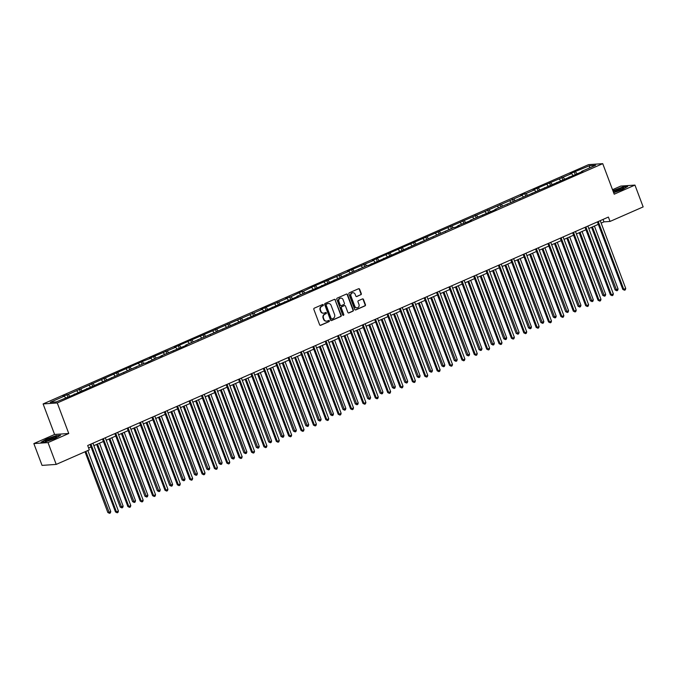 <?xml version="1.0" encoding="UTF-8"?>
<svg xmlns="http://www.w3.org/2000/svg" width="677" height="677" viewBox="0 0 677 677"><rect width="100%" height="100%" fill="white"/><g stroke="black" fill="none" stroke-linecap="round" stroke-linejoin="round"><path stroke-width="1.02" d="M323.335 304.895A0.643 0.592 86 0 0 322.565 304.54L314.297 308.17A0.922 0.846 86 0 0 313.84 309.364L319.637 324.782A0.922 0.846 86 0 0 320.737 325.298L329.005 321.668A0.643 0.592 86 0 0 328.734 320.424A0.643 0.592 86 0 0 328.557 320.466L327.482 320.94A2.953 2.691 86 0 1 323.961 319.29L323.479 318.004A2.953 2.691 86 0 1 324.943 314.17L326.009 313.705A0.643 0.592 86 0 0 325.739 312.461A0.643 0.592 86 0 0 325.561 312.503L324.495 312.977A2.953 2.691 86 0 1 320.966 311.327L320.483 310.041A2.953 2.691 86 0 1 321.947 306.207L323.022 305.742A0.643 0.592 86 0 0 323.335 304.895M323.471 313.18A2.953 2.691 86 0 1 320.585 311.352L320.103 310.066A2.953 2.691 86 0 1 321.567 306.232L322.633 305.767A0.643 0.592 86 0 0 322.557 304.54M320.28 325.349A0.922 0.846 86 0 0 320.348 325.324L328.624 321.693A0.643 0.592 86 0 0 328.548 320.475M326.466 321.152A2.953 2.691 86 0 1 323.581 319.316L323.098 318.038A2.953 2.691 86 0 1 324.562 314.196L325.629 313.73A0.643 0.592 86 0 0 325.552 312.512M360.824 294.791A0.922 0.846 86 0 0 361.281 293.59L359.656 289.265A0.922 0.846 86 0 0 358.556 288.749L349.366 292.777A0.922 0.846 86 0 0 348.909 293.979L354.706 309.397A0.922 0.846 86 0 0 355.806 309.914L364.996 305.877A0.922 0.846 86 0 0 365.453 304.684L363.49 299.454A0.922 0.846 86 0 0 362.39 298.946L358.455 300.664A0.922 0.846 86 0 0 357.998 301.866L358.971 304.455A2.471 2.251 86 0 1 357.058 307.832A2.471 2.251 86 0 1 354.807 306.283L350.991 296.137A2.471 2.251 86 0 1 352.903 292.76A2.471 2.251 86 0 1 355.154 294.309L355.797 296.001A0.922 0.846 86 0 0 356.897 296.518L360.443 294.817A0.922 0.846 86 0 0 360.9 293.615L359.275 289.291A0.922 0.846 86 0 0 358.624 288.724M614.208 194.197L634.95 185.092L643.15 206.908L610.036 221.438L608.395 217.072L87.688 445.517L89.33 449.875L56.216 464.405L48.016 442.589L68.758 433.492L57.274 402.95L602.733 163.656L614.208 194.197M335.445 299.886A0.922 0.846 86 0 0 334.345 299.369L325.155 303.406A0.922 0.846 86 0 0 324.698 304.599L330.494 320.018A0.922 0.846 86 0 0 331.595 320.534L340.785 316.506A0.922 0.846 86 0 0 341.242 315.304L335.064 299.911A0.922 0.846 86 0 0 334.413 299.344M337.264 298.092L346.446 294.063A0.922 0.846 86 0 1 347.546 294.58L353.343 309.99A0.922 0.846 86 0 1 352.886 311.192L348.96 312.918A0.922 0.846 86 0 1 347.86 312.402L345.507 306.148A0.922 0.846 86 0 0 344.407 305.632L341.8 306.783A0.922 0.846 86 0 0 341.343 307.976L343.789 314.483A0.643 0.592 86 0 1 343.29 315.372A0.643 0.592 86 0 1 342.697 314.966L336.808 299.293A0.922 0.846 86 0 1 337.264 298.092M634.95 185.092L620.784 186.082L612.524 189.704M68.758 433.492L54.592 434.473L33.85 443.579L48.016 442.589M33.85 443.579L42.05 465.395L56.216 464.405M581.551 171.924L581.577 171.433L582.863 171.349L494.963 209.43L496.249 209.345L470.219 220.287L471.505 220.203L457.847 225.72L459.133 225.627L455.164 227.37L453.878 227.455L368.55 265.367L367.264 265.452L319.062 287.082L296.991 296.281L298.278 296.196L185.633 345.135L186.92 345.05L160.889 355.992L162.175 355.907L156.92 357.735L145.834 363.075L144.548 363.16L71.593 395.647L56.276 401.893L50.225 402.316L64.264 396.155L62.978 396.24L68.225 394.412L141.188 361.933L150.878 358.158L149.592 358.243L175.622 347.301L174.336 347.386L262.236 309.304L260.95 309.389L286.98 298.447L285.694 298.532L290.949 296.704L302.035 291.364L303.321 291.279L314.407 285.939L348.85 271.308L347.563 271.392L373.594 260.45L372.308 260.535L522.069 195.306L520.791 195.399L524.751 193.656L526.037 193.571L534.449 189.882L533.163 189.966L571.566 173.6L570.279 173.684L574.248 171.95L589.565 165.696L595.616 165.273L581.577 171.433M57.274 402.95L43.108 403.932L588.567 164.638L602.733 163.656M572.937 175.225L571.566 173.6M564.525 178.914L563.154 177.281M569.179 177.349L569.205 176.866M560.564 180.657L559.194 179.024M552.153 184.347L550.782 182.714M556.807 182.782L556.832 182.291M548.192 186.082L546.821 184.449M539.781 189.772L538.41 188.138M544.426 188.206L544.46 187.724M535.812 191.515L534.449 189.882M527.408 195.204L526.037 193.571M532.054 193.63L532.088 193.148M523.439 196.939L522.069 195.306M515.036 200.629L513.665 198.996M519.682 199.063L519.716 198.573M511.067 202.372L509.696 200.739M502.664 206.053L501.293 204.429M507.31 204.488L507.344 204.005M498.695 207.797L497.324 206.163M490.292 211.486L488.921 209.853M494.938 209.921L494.963 209.43M486.323 213.221L484.952 211.596M477.911 216.911L476.549 215.286M482.566 215.345L482.591 214.863M473.951 218.654L472.58 217.021M465.539 222.344L464.168 220.71M470.193 220.778L470.219 220.287M461.579 224.079L460.208 222.454M453.167 227.768L451.796 226.135M457.821 226.203L457.847 225.72M449.206 229.511L447.836 227.878M440.795 233.201L439.424 231.568M445.441 231.636L445.474 231.145M436.826 234.936L435.463 233.311M428.423 238.626L427.052 236.992M433.068 237.06L433.102 236.578M424.454 240.369L423.083 238.736M416.05 244.058L414.679 242.425M420.696 242.484L420.73 242.002M412.081 245.793L410.711 244.16M403.678 249.483L402.307 247.85M408.324 247.917L408.358 247.427M399.709 251.226L398.338 249.593M391.306 254.907L389.935 253.283M395.952 253.342L395.977 252.859M387.337 256.651L385.966 255.017M378.925 260.34L377.563 258.707M383.58 258.775L383.605 258.284M374.965 262.075L373.594 260.45M366.553 265.765L365.182 264.14M371.208 264.199L371.233 263.717M362.593 267.508L361.222 265.875M354.181 271.198L352.81 269.564M358.827 269.632L358.861 269.141M350.221 272.933L348.85 271.308M341.809 276.622L340.438 274.989M346.455 275.057L346.489 274.574M337.84 278.365L336.469 276.732M329.437 282.055L328.066 280.422M334.083 280.49L334.116 279.999M325.468 283.79L324.097 282.165M317.064 287.48L315.694 285.846M321.71 285.914L321.744 285.432M313.096 289.223L311.725 287.59M304.692 292.913L303.321 291.279M309.338 291.338L309.364 290.856M300.723 294.647L299.352 293.014M292.32 298.337L290.949 296.704M296.966 296.771L296.991 296.281M288.351 300.08L286.98 298.447M279.94 303.761L278.569 302.137M284.594 302.196L284.619 301.714M275.979 305.505L274.608 303.871M267.567 309.194L266.196 307.561M272.222 307.629L272.247 307.138M263.607 310.929L262.236 309.304M255.195 314.619L253.824 312.994M259.841 313.053L259.875 312.571M251.235 316.362L249.864 314.729M242.823 320.052L241.452 318.418M247.469 318.486L247.503 317.995M238.854 321.787L237.483 320.162M230.451 325.476L229.08 323.851M235.097 323.911L235.131 323.428M226.482 327.219L225.111 325.586M218.079 330.909L216.708 329.276M222.725 329.344L222.758 328.853M214.11 332.644L212.739 331.019M205.706 336.334L204.336 334.7M210.352 334.768L210.378 334.286M201.738 338.077L200.367 336.444M193.334 341.767L191.963 340.133M197.98 340.192L198.006 339.71M189.365 343.501L187.994 341.868M180.954 347.191L179.583 345.558M185.608 345.625L185.633 345.135M176.993 348.934L175.622 347.301M168.581 352.615L167.211 350.991M173.236 351.05L173.261 350.568M164.621 354.359L163.25 352.725M156.209 358.048L154.838 356.415M160.855 356.483L160.889 355.992M152.249 359.783L150.878 358.158M143.837 363.473L142.466 361.848M148.483 361.907L148.517 361.425M139.868 365.216L138.497 363.583M131.465 368.906L130.094 367.272M136.111 367.34L136.145 366.849M127.496 370.641L126.125 369.016M119.093 374.33L117.722 372.705M123.739 372.765L123.773 372.282M115.124 376.073L113.753 374.44M106.721 379.763L105.35 378.13M111.366 378.198L111.392 377.707M102.752 381.498L101.381 379.873M94.348 385.188L92.977 383.554M98.994 383.622L99.02 383.14M90.379 386.931L89.009 385.298M81.968 390.621L80.597 388.987M86.622 389.055L86.648 388.564M78.007 392.355L76.636 390.722M69.596 396.045L68.225 394.412M74.25 394.479L74.275 393.997M65.635 397.788L64.264 396.155M54.592 434.473L43.108 403.932M601.159 223.097L603.969 221.861L610.036 221.438M88.602 447.954L91.031 446.888M93.858 445.652L103.403 441.463M106.23 440.228L115.775 436.039M118.602 434.795L128.148 430.606M130.974 429.37L140.52 425.181M143.346 423.937L152.892 419.748M155.718 418.513L165.264 414.324M168.091 413.08L177.645 408.891M180.471 407.656L190.017 403.467M192.843 402.223L202.389 398.034M205.216 396.798L214.761 392.609M217.588 391.365L227.133 387.185M229.96 385.941L239.506 381.752M242.332 380.516L251.878 376.327M254.704 375.083L264.25 370.894M267.077 369.659L276.631 365.47M279.457 364.226L289.003 360.037M291.829 358.802L301.375 354.613M304.201 353.369L313.747 349.18M316.574 347.944L326.119 343.755M328.946 342.511L338.492 338.331M341.318 337.087L350.864 332.898M353.69 331.662L363.236 327.473M366.062 326.229L375.617 322.04M378.443 320.805L387.989 316.616M390.815 315.372L400.361 311.183M403.187 309.948L412.733 305.759M415.56 304.515L425.105 300.326M427.932 299.09L437.477 294.901M440.304 293.657L449.85 289.468M452.676 288.233L462.222 284.044M465.048 282.808L474.602 278.619M477.429 277.375L486.975 273.186M489.801 271.951L499.347 267.762M502.173 266.518L511.719 262.329M514.545 261.094L524.091 256.905M526.918 255.661L536.463 251.472M539.29 250.236L548.835 246.047M551.662 244.803L561.208 240.614M564.034 239.379L573.588 235.19M576.415 233.954L585.96 229.765M588.787 228.521L598.333 224.332M603.055 219.416L603.969 221.861M576.897 173.49L575.535 171.856M589.565 165.696L589.413 167.998M67.818 396.824L66.947 394.505M80.191 391.399L79.319 389.072M92.563 385.966L91.691 383.647M104.935 380.542L104.063 378.223M117.307 375.117L116.436 372.79M129.688 369.684L128.808 367.366M142.06 364.26L141.188 361.933M154.432 358.827L153.561 356.508M166.804 353.402L165.933 351.075M179.177 347.97L178.305 345.651M191.549 342.545L190.677 340.218M203.921 337.112L203.049 334.793M216.293 331.688L215.421 329.369M228.674 326.255L227.794 323.936M241.046 320.83L240.174 318.512M253.418 315.406L252.546 313.079M265.79 309.973L264.919 307.654M278.162 304.548L277.291 302.221M290.535 299.116L289.663 296.797M302.907 293.691L302.035 291.364M315.279 288.258L314.407 285.939M327.66 282.834L326.779 280.515M340.032 277.401L339.16 275.082M352.404 271.976L351.532 269.658M364.776 266.552L363.904 264.225M377.148 261.119L376.277 258.8M389.52 255.694L388.649 253.367M401.893 250.262L401.021 247.943M414.265 244.837L413.393 242.51M426.645 239.404L425.765 237.085M439.018 233.98L438.146 231.652M451.39 228.547L450.518 226.228M463.762 223.122L462.89 220.804M476.134 217.698L475.262 215.371M488.506 212.265L487.635 209.946M500.878 206.84L500.007 204.513M513.251 201.407L512.379 199.089M525.631 195.983L524.751 193.656M538.003 190.55L537.132 188.231M550.376 185.126L549.504 182.798M562.748 179.693L561.876 177.374M575.12 174.268L574.248 171.95M56.369 435.523L46.578 439.034L41.06 442.242L45.325 441.946L55.116 438.434L60.634 435.226L56.462 435.785M613.65 192.708L622.222 189.645L627.74 186.429L623.475 186.725L612.897 190.694M331.146 320.585A0.922 0.846 86 0 0 331.214 320.56L340.396 316.531A0.922 0.846 86 0 0 340.853 315.33L335.064 299.911M326.466 304.227A0.643 0.592 86 0 0 326.145 305.065L331.231 318.596A0.643 0.592 86 0 0 332.001 318.96L333.126 318.461A2.953 2.691 86 0 0 334.59 314.627L331.112 305.378A2.953 2.691 86 0 0 327.592 303.728L326.077 304.252A0.643 0.592 86 0 0 325.764 305.09L326.145 305.065M331.62 318.985A0.643 0.592 86 0 1 330.85 318.622L325.764 305.09M328.227 303.55A2.953 2.691 86 0 0 327.211 303.761L327.592 303.728M326.077 304.252L327.211 303.761M348.503 312.969A0.922 0.846 86 0 0 348.57 312.943L352.505 311.217A0.922 0.846 86 0 0 352.962 310.024L347.166 294.605A0.922 0.846 86 0 0 346.514 294.038M344.475 305.606A0.922 0.846 86 0 0 344.026 305.657L341.411 306.808A0.922 0.846 86 0 0 340.954 308.001L343.789 314.483M343.095 315.347A0.643 0.592 86 0 0 343.408 314.509M343.07 299.657A2.471 2.251 86 0 0 340.81 298.117A2.471 2.251 86 0 0 338.906 301.485L340.243 305.065A0.922 0.846 86 0 0 341.343 305.581L343.958 304.438A0.922 0.846 86 0 0 344.415 303.237L343.07 299.657M340.624 298.134A2.471 2.251 86 0 0 338.517 301.519L338.906 301.485M340.895 305.632A0.922 0.846 86 0 1 339.862 305.09L338.517 301.519M356.44 296.568A0.922 0.846 86 0 0 356.508 296.543L360.443 294.817M352.709 292.786A2.471 2.251 86 0 0 350.61 296.162L350.991 296.137M356.872 307.84A2.471 2.251 86 0 1 354.426 306.309L350.61 296.162M355.357 309.964A0.922 0.846 86 0 0 355.425 309.939L364.615 305.911A0.922 0.846 86 0 0 365.072 304.709L363.1 299.488A0.922 0.846 86 0 0 362.457 298.921M85.006 451.771L107.829 512.489L108.785 512.43L110.766 511.558L87.832 450.535M85.852 451.407L109.522 513.318L107.829 512.489M110.766 511.558L110.317 512.971L109.522 513.318M90.109 444.451L115.488 511.956L116.444 511.897L90.955 444.078M118.424 511.025L117.967 512.438L117.18 512.785L116.444 511.897L118.424 511.025L92.935 443.215M117.18 512.785L115.488 511.956M96.659 444.425L120.201 507.065L123.146 506.125L99.485 443.181M97.496 444.053L121.894 507.894L120.201 507.065M123.146 506.125L122.689 507.547L121.894 507.894M109.031 438.992L132.574 501.64L133.53 501.572L135.518 500.701L111.857 437.757M109.877 438.628L134.266 502.461L132.574 501.64M135.518 500.701L135.061 502.114L134.266 502.461M102.481 439.026L127.86 506.531L128.816 506.464L103.327 438.654M130.796 505.592L130.339 507.014L129.552 507.361L128.816 506.464L130.796 505.592L105.307 437.782M129.552 507.361L127.86 506.531M114.862 433.593L140.232 501.107L141.188 501.039L115.699 433.221M143.169 500.168L142.72 501.581L141.925 501.928L141.188 501.039L143.169 500.168L117.68 432.358M141.925 501.928L140.232 501.107M45.207 440.955A6.11 0.779 -20.6 0 0 45.393 441.167A6.11 0.779 -20.6 0 0 51.181 439.635A6.11 0.779 -20.6 0 0 56.546 436.97A6.11 0.779 -20.6 0 0 56.623 436.86A6.11 0.779 -20.6 0 0 51.334 437.926A6.11 0.779 -20.6 0 0 45.207 440.955M41.61 442.199L46.781 439.195L56.259 435.802L60.109 435.531M54.947 438.011A4.629 0.584 -20.6 0 0 51.003 439.153A4.629 0.584 -20.6 0 0 47.288 440.888M613.489 192.293A6.11 0.779 -20.6 0 0 619.387 190.406A6.11 0.779 -20.6 0 0 623.652 188.181A6.11 0.779 -20.6 0 0 623.729 188.071A6.11 0.779 -20.6 0 0 619.81 188.663A6.11 0.779 -20.6 0 0 613.184 191.456M612.981 190.931L623.365 187.004L627.215 186.734M622.053 189.213A4.629 0.584 -20.6 0 0 618.109 190.355A4.629 0.584 -20.6 0 0 614.394 192.09M121.403 433.568L144.946 496.207L145.91 496.139L147.891 495.268L124.23 432.324M122.249 433.195L146.638 497.036L144.946 496.207M147.891 495.268L147.434 496.69L146.638 497.036M127.234 428.169L152.604 495.674L153.561 495.606L128.071 427.796M155.549 494.735L155.092 496.156L154.297 496.503L153.561 495.606L155.549 494.735L130.06 426.925M154.297 496.503L152.604 495.674M133.775 428.135L157.326 490.783L158.283 490.715L160.263 489.843L136.602 426.899M134.621 427.771L159.01 491.604L157.326 490.783M160.263 489.843L159.806 491.257L159.01 491.604M139.606 422.736L164.976 490.25L165.933 490.182L140.444 422.372M167.921 489.31L167.464 490.723L166.669 491.07L165.933 490.182L167.921 489.31L142.432 421.5M166.669 491.07L164.976 490.25M146.147 422.71L169.699 485.35L172.635 484.419L148.974 421.466M146.994 422.338L171.391 486.179L169.699 485.35M172.635 484.419L172.178 485.832L171.391 486.179M151.978 417.311L177.349 484.817L178.313 484.749L152.824 416.939M180.294 483.886L179.837 485.299L179.041 485.646L178.313 484.749L180.294 483.886L154.805 416.067M179.041 485.646L177.349 484.817M158.52 417.277L182.071 479.925L183.027 479.858L185.007 478.986L161.346 416.042M159.366 416.914L183.763 480.755L182.071 479.925M185.007 478.986L184.55 480.399L183.763 480.755M164.35 411.878L189.729 479.392L190.686 479.324L165.196 411.514M192.666 478.453L192.209 479.866L191.413 480.213L190.686 479.324L192.666 478.453L167.177 410.643M191.413 480.213L189.729 479.392M170.9 411.853L194.443 474.492L197.379 473.561L173.727 410.609M171.738 411.481L196.135 475.322L194.443 474.492M197.379 473.561L196.931 474.975L196.135 475.322M176.722 406.454L202.101 473.959L203.058 473.892L177.569 406.082M205.038 473.028L204.581 474.442L203.794 474.789L203.058 473.892L205.038 473.028L179.549 405.21M203.794 474.789L202.101 473.959M183.272 406.428L206.815 469.068L207.771 469L209.752 468.129L186.099 405.184M184.11 406.056L208.508 469.897L206.815 469.068M209.752 468.129L209.303 469.542L208.508 469.897M189.095 401.021L214.474 468.535L215.43 468.467L189.941 400.657M217.41 467.595L216.953 469.009L216.166 469.364L215.43 468.467L217.41 467.595L191.921 399.785M216.166 469.364L214.474 468.535M195.645 400.996L219.187 463.635L220.143 463.576L222.132 462.704L198.471 399.76M196.482 400.623L220.88 464.464L219.187 463.635M222.132 462.704L221.675 464.117L220.88 464.464M208.017 395.571L231.559 458.211L234.504 457.271L210.843 394.327M208.863 395.199L233.252 459.04L231.559 458.211M234.504 457.271L234.047 458.693L233.252 459.04M220.389 390.138L243.932 452.786L244.896 452.718L246.877 451.847L223.215 388.903M221.235 389.766L245.624 453.607L243.932 452.786M246.877 451.847L246.42 453.26L245.624 453.607M232.761 384.714L256.312 447.353L257.268 447.285L259.249 446.414L235.588 383.47M233.607 384.341L257.996 448.182L256.312 447.353M259.249 446.414L258.792 447.836L257.996 448.182M245.133 379.281L268.684 441.929L269.641 441.861L271.621 440.989L247.96 378.045M245.979 378.917L270.377 442.75L268.684 441.929M271.621 440.989L271.164 442.403L270.377 442.75M257.505 373.856L281.057 436.496L283.993 435.565L260.332 372.612M258.352 373.484L282.749 437.325L281.057 436.496M283.993 435.565L283.536 436.978L282.749 437.325M269.886 368.423L293.429 431.071L294.385 431.004L296.365 430.132L272.713 367.188M270.724 368.06L295.121 431.892L293.429 431.071M296.365 430.132L295.917 431.545L295.121 431.892M282.258 362.999L305.801 425.638L308.737 424.707L285.085 361.755M283.096 362.627L307.493 426.468L305.801 425.638M308.737 424.707L308.289 426.121L307.493 426.468M294.63 357.574L318.173 420.214L321.118 419.275L297.457 356.33M295.468 357.202L319.866 421.043L318.173 420.214M321.118 419.275L320.661 420.688L319.866 421.043M307.003 352.142L330.545 414.781L331.502 414.722L333.49 413.85L309.829 350.906M307.849 351.769L332.238 415.61L330.545 414.781M333.49 413.85L333.033 415.263L332.238 415.61M201.467 395.596L226.846 463.102L227.802 463.043L202.313 395.224M229.782 462.171L229.334 463.584L228.538 463.931L227.802 463.043L229.782 462.171L204.293 394.352M228.538 463.931L226.846 463.102M213.847 390.172L239.218 457.677L240.174 457.61L214.685 389.8M242.154 456.738L241.706 458.16L240.91 458.507L240.174 457.61L242.154 456.738L216.665 388.928M240.91 458.507L239.218 457.677M226.22 384.739L251.59 452.253L252.546 452.185L227.057 384.367M254.535 451.314L254.078 452.727L253.283 453.074L252.546 452.185L254.535 451.314L229.046 383.504M253.283 453.074L251.59 452.253M238.592 379.315L263.962 446.82L264.919 446.752L239.43 378.942M266.907 445.881L266.45 447.302L265.655 447.649L264.919 446.752L266.907 445.881L241.418 378.071M265.655 447.649L263.962 446.82M250.964 373.882L276.334 441.396L277.299 441.328L251.81 373.509M279.279 440.456L278.822 441.869L278.027 442.216L277.299 441.328L279.279 440.456L253.79 372.646M278.027 442.216L276.334 441.396M263.336 368.457L288.715 435.963L289.671 435.895L264.182 368.085M291.652 435.023L291.195 436.445L290.399 436.792L289.671 435.895L291.652 435.023L266.163 367.213M290.399 436.792L288.715 435.963M275.708 363.024L301.087 430.538L302.044 430.47L276.555 362.66M304.024 429.599L303.567 431.012L302.78 431.359L302.044 430.47L304.024 429.599L278.535 361.789M302.78 431.359L301.087 430.538M288.08 357.6L313.459 425.105L314.416 425.038L288.927 357.228M316.396 424.174L315.939 425.588L315.152 425.935L314.416 425.038L316.396 424.174L290.907 356.356M315.152 425.935L313.459 425.105M300.453 352.167L325.832 419.681L326.788 419.613L301.299 351.803M328.768 418.741L328.32 420.155L327.524 420.51L326.788 419.613L328.768 418.741L303.279 350.931M327.524 420.51L325.832 419.681M312.833 346.742L338.204 414.248L339.16 414.189L313.671 346.37M341.14 413.317L340.692 414.73L339.896 415.077L339.16 414.189L341.14 413.317L315.651 345.498M339.896 415.077L338.204 414.248M319.375 346.717L342.917 409.357L343.882 409.289L345.862 408.417L322.201 345.473M320.221 346.345L344.61 410.186L342.917 409.357M345.862 408.417L345.405 409.839L344.61 410.186M325.205 341.318L350.576 408.823L351.532 408.756L326.043 340.946M353.521 407.884L353.064 409.306L352.268 409.653L351.532 408.756L353.521 407.884L328.032 340.074M352.268 409.653L350.576 408.823M331.747 341.284L355.298 403.932L356.254 403.864L358.235 402.993L334.573 340.049M332.593 340.912L356.982 404.753L355.298 403.932M358.235 402.993L357.778 404.406L356.982 404.753M337.578 335.885L362.948 403.39L363.904 403.331L338.415 335.513M365.893 402.46L365.436 403.873L364.641 404.22L363.904 403.331L365.893 402.46L340.404 334.65M364.641 404.22L362.948 403.39M344.119 335.86L367.67 398.499L368.627 398.431L370.607 397.56L346.946 334.616M344.965 335.487L369.363 399.328L367.67 398.499M370.607 397.56L370.15 398.981L369.363 399.328M349.95 330.461L375.32 397.966L376.285 397.898L350.796 330.088M378.265 397.027L377.808 398.448L377.013 398.795L376.285 397.898L378.265 397.027L352.776 329.217M377.013 398.795L375.32 397.966M356.491 330.427L380.042 393.075L380.999 393.007L382.979 392.135L359.318 329.191M357.338 330.063L381.735 393.896L380.042 393.075M382.979 392.135L382.522 393.549L381.735 393.896M362.322 325.028L387.701 392.542L388.657 392.474L363.168 324.655M390.637 391.602L390.18 393.015L389.385 393.362L388.657 392.474L390.637 391.602L365.148 323.792M389.385 393.362L387.701 392.542M368.872 325.002L392.415 387.642L395.351 386.711L371.698 323.758M369.71 324.63L394.107 388.471L392.415 387.642M395.351 386.711L394.903 388.124L394.107 388.471M374.694 319.603L400.073 387.109L401.029 387.041L375.54 319.231M403.01 386.169L402.553 387.591L401.766 387.938L401.029 387.041L403.01 386.169L377.521 318.359M401.766 387.938L400.073 387.109M381.244 319.569L404.787 382.217L405.743 382.15L407.723 381.278L384.071 318.334M382.082 319.205L406.479 383.038L404.787 382.217M407.723 381.278L407.275 382.691L406.479 383.038M387.066 314.17L412.445 381.684L413.402 381.616L387.913 313.806M415.382 380.745L414.925 382.158L414.138 382.505L413.402 381.616L415.382 380.745L389.893 312.935M414.138 382.505L412.445 381.684M393.616 314.145L417.159 376.784L420.104 375.853L396.443 312.901M394.454 313.773L418.851 377.614L417.159 376.784M420.104 375.853L419.647 377.267L418.851 377.614M399.438 308.746L424.817 376.251L425.774 376.184L400.285 308.373M427.754 375.32L427.305 376.734L426.51 377.081L425.774 376.184L427.754 375.32L402.265 307.502M426.51 377.081L424.817 376.251M405.988 308.712L429.531 371.36L430.487 371.292L432.476 370.421L408.815 307.476M406.835 308.348L431.224 372.189L429.531 371.36M432.476 370.421L432.019 371.834L431.224 372.189M418.361 303.288L441.903 365.927L442.868 365.868L444.848 364.996L421.187 302.052M419.207 302.915L443.596 366.756L441.903 365.927M444.848 364.996L444.391 366.409L443.596 366.756M430.733 297.863L454.284 360.502L455.24 360.435L457.22 359.563L433.559 296.619M431.579 297.491L455.968 361.332L454.284 360.502M457.22 359.563L456.763 360.985L455.968 361.332M443.105 292.43L466.656 355.078L467.612 355.01L469.593 354.139L445.931 291.195M443.951 292.058L468.349 355.899L466.656 355.078M469.593 354.139L469.136 355.552L468.349 355.899M455.477 287.006L479.028 349.645L479.985 349.577L481.965 348.706L458.304 285.762M456.323 286.633L480.721 350.474L479.028 349.645M481.965 348.706L481.508 350.127L480.721 350.474M467.858 281.573L491.4 344.221L492.357 344.153L494.337 343.281L470.684 280.337M468.696 281.209L493.093 345.042L491.4 344.221M494.337 343.281L493.888 344.695L493.093 345.042M480.23 276.148L503.773 338.788L506.709 337.857L483.056 274.904M481.068 275.776L505.465 339.617L503.773 338.788M506.709 337.857L506.261 339.27L505.465 339.617M492.602 270.715L516.145 333.363L517.101 333.296L519.09 332.424L495.429 269.48M493.44 270.351L517.837 334.184L516.145 333.363M519.09 332.424L518.633 333.837L517.837 334.184M504.974 265.291L528.517 327.93L531.462 326.999L507.801 264.047M505.821 264.919L530.209 328.76L528.517 327.93M531.462 326.999L531.005 328.413L530.209 328.76M517.346 259.858L540.889 322.506L541.854 322.438L543.834 321.567L520.173 258.622M518.193 259.494L542.582 323.335L540.889 322.506M543.834 321.567L543.377 322.98L542.582 323.335M411.819 303.313L437.19 370.827L438.146 370.759L412.657 302.949M440.126 369.887L439.678 371.301L438.882 371.656L438.146 370.759L440.126 369.887L414.646 302.077M438.882 371.656L437.19 370.827M424.191 297.888L449.562 365.394L450.518 365.326L425.029 297.516M452.507 364.463L452.05 365.876L451.254 366.223L450.518 365.326L452.507 364.463L427.018 296.644M451.254 366.223L449.562 365.394M436.563 292.456L461.934 359.969L462.89 359.902L437.401 292.092M464.879 359.03L464.422 360.443L463.627 360.799L462.89 359.902L464.879 359.03L439.39 291.22M463.627 360.799L461.934 359.969M448.936 287.031L474.306 354.536L475.271 354.477L449.782 286.659M477.251 353.606L476.794 355.019L475.999 355.366L475.271 354.477L477.251 353.606L451.762 285.796M475.999 355.366L474.306 354.536M461.308 281.607L486.687 349.112L487.643 349.044L462.154 281.234M489.623 348.173L489.166 349.594L488.371 349.941L487.643 349.044L489.623 348.173L464.134 280.363M488.371 349.941L486.687 349.112M473.68 276.174L499.059 343.688L500.015 343.62L474.526 275.801M501.995 342.748L501.539 344.161L500.752 344.508L500.015 343.62L501.995 342.748L476.506 274.938M500.752 344.508L499.059 343.688M486.052 270.749L511.431 338.255L512.387 338.187L486.898 270.377M514.368 337.315L513.911 338.737L513.124 339.084L512.387 338.187L514.368 337.315L488.879 269.505M513.124 339.084L511.431 338.255M498.424 265.316L523.803 332.83L524.76 332.762L499.271 264.952M526.74 331.891L526.291 333.304L525.496 333.651L524.76 332.762L526.74 331.891L501.251 264.081M525.496 333.651L523.803 332.83M510.805 259.892L536.176 327.397L537.132 327.329L511.643 259.519M539.112 326.466L538.664 327.88L537.868 328.227L537.132 327.329L539.112 326.466L513.631 258.648M537.868 328.227L536.176 327.397M523.177 254.459L548.548 321.973L549.504 321.905L524.015 254.095M551.493 321.033L551.036 322.447L550.24 322.794L549.504 321.905L551.493 321.033L526.004 253.223M550.24 322.794L548.548 321.973M529.719 254.434L553.27 317.073L554.226 317.014L556.206 316.142L532.545 253.198M530.565 254.061L554.954 317.902L553.27 317.073M556.206 316.142L555.749 317.555L554.954 317.902M535.549 249.034L560.92 316.54L561.876 316.472L536.387 248.662M563.865 315.609L563.408 317.022L562.612 317.369L561.876 316.472L563.865 315.609L538.376 247.79M562.612 317.369L560.92 316.54M542.091 249.009L565.642 311.648L566.598 311.581L568.578 310.709L544.917 247.765M542.937 248.637L567.334 312.478L565.642 311.648M568.578 310.709L568.121 312.131L567.334 312.478M547.921 243.602L573.292 311.115L574.257 311.048L548.768 243.238M576.237 310.176L575.78 311.589L574.985 311.945L574.257 311.048L576.237 310.176L550.748 242.366M574.985 311.945L573.292 311.115M554.463 243.576L578.014 306.224L578.97 306.156L580.951 305.285L557.289 242.341M555.309 243.204L579.707 307.045L578.014 306.224M580.951 305.285L580.494 306.698L579.707 307.045M560.294 238.177L585.673 305.682L586.629 305.623L561.14 237.805M588.609 304.752L588.152 306.165L587.357 306.512L586.629 305.623L588.609 304.752L563.12 236.942M587.357 306.512L585.673 305.682M566.844 238.152L590.386 300.791L591.343 300.723L593.323 299.852L569.67 236.908M567.681 237.779L592.079 301.62L590.386 300.791M593.323 299.852L592.874 301.273L592.079 301.62M572.666 232.753L598.045 300.258L599.001 300.19L573.512 232.38M600.981 299.319L600.524 300.74L599.737 301.087L599.001 300.19L600.981 299.319L575.492 231.509M599.737 301.087L598.045 300.258M579.216 232.719L602.758 295.367L603.715 295.299L605.703 294.427L582.042 231.483M580.054 232.355L604.451 296.188L602.758 295.367M605.703 294.427L605.246 295.841L604.451 296.188M585.038 227.32L610.417 294.833L611.373 294.766L585.884 226.947M613.354 293.894L612.897 295.307L612.11 295.654L611.373 294.766L613.354 293.894L587.864 226.084M612.11 295.654L610.417 294.833M591.588 227.294L615.131 289.934L618.076 288.994L594.414 226.05M592.426 226.922L616.823 290.763L615.131 289.934M618.076 288.994L617.619 290.416L616.823 290.763M597.41 221.895L622.789 289.401L623.745 289.333L598.256 221.523M625.726 288.461L625.277 289.883L624.482 290.23L623.745 289.333L625.726 288.461L600.237 220.651M624.482 290.23L622.789 289.401"/></g></svg>
